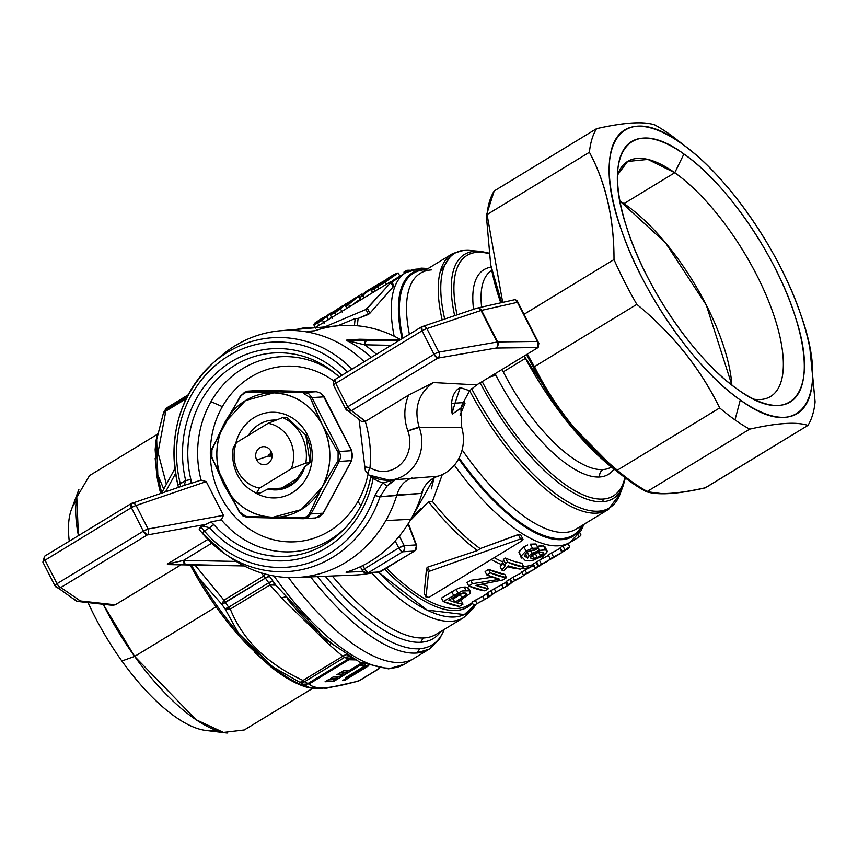 <?xml version="1.0" encoding="UTF-8"?>
<svg xmlns="http://www.w3.org/2000/svg" width="858" height="858" viewBox="0 0 858 858"><rect width="100%" height="100%" fill="white"/><g stroke="black" fill="none" stroke-linecap="round" stroke-linejoin="round"><path stroke-width="1.29" d="M491.055 266.709L491.355 268.297A166.441 63.17 58.7 0 0 492.964 275.933A1.802 1.105 167.1 0 0 492.964 275.965A166.441 63.17 58.7 0 0 500.75 302.831A166.441 63.17 -121.3 0 1 492.964 275.933A1.802 1.105 -12.9 0 1 492.964 275.933A166.441 63.17 -121.3 0 1 491.355 268.297L492.964 275.965A1.802 1.105 -12.9 0 0 492.975 275.986M524.174 356.016A166.441 63.17 58.7 0 0 613.095 468.371A166.441 63.17 -121.3 0 1 524.174 356.016L565.98 420.184L613.095 468.371L623.53 476.544A184.062 69.863 58.7 0 0 631.198 482.271A184.062 69.863 -121.3 0 1 623.53 476.544A184.062 69.863 -121.3 0 1 616.173 470.527A184.062 69.863 58.7 0 0 623.53 476.544L646.053 491.58C657.786 495.42 677.488 494.187 705.137 487.88L807.946 425.418C796.814 421.61 777.391 422.855 749.678 429.15A184.963 70.206 -121.3 0 1 734.995 419.905L740.293 400.01C695.516 369.251 642.835 293.876 621.321 229.783C590.132 143.994 621.589 98.949 681.52 143.565C726.297 174.324 778.978 249.699 800.482 313.792C831.681 399.581 800.224 444.626 740.293 400.01A166.023 63.02 58.7 0 0 809.877 348.305A166.023 63.02 58.7 0 0 688.448 148.724A166.023 63.02 58.7 0 0 681.52 143.565L669.519 134.191A184.963 70.206 -121.3 0 1 677.23 139.94A184.963 70.206 58.7 0 0 669.519 134.191A184.963 70.206 58.7 0 0 654.836 124.946C643.639 121.182 624.227 122.426 596.578 128.668L494.24 190.937L596.578 128.668A184.963 70.206 58.7 0 0 589.414 152.263L487.022 214.575A184.963 70.206 -121.3 0 1 494.176 190.98L494.176 190.98A184.963 70.206 58.7 0 0 487.022 214.575L589.414 152.263C605.834 183.022 614.028 218.79 614.006 259.556L524.045 314.285L614.006 259.556A184.963 70.206 58.7 0 0 636.84 304.365L534.437 366.666A184.963 70.206 -121.3 0 1 527.38 354.064A184.963 70.206 58.7 0 0 534.437 366.666L533.344 366.988L544.819 388.106M494.337 280.781A165.54 62.827 -121.3 0 1 494.09 279.751L494.337 280.781M674.763 172.726L623.927 203.657L674.763 172.726A137.559 52.209 58.7 0 0 617.513 175.021L627.606 161.454L647.897 159.427L674.763 172.726L683.923 154.011L674.763 172.726A137.559 52.209 -121.3 0 1 766.044 294.959A137.559 52.209 -121.3 0 1 770.613 396.482A137.559 52.209 -121.3 0 1 753.914 399.206A137.559 52.209 58.7 0 0 773.037 312.934A137.559 52.209 58.7 0 0 674.763 172.726M737.891 389.564A152.488 57.883 -121.3 0 1 618.339 165.326A152.488 57.883 -121.3 0 1 683.923 154.011C630.952 114.725 601.544 151.19 626.136 225.665C644.283 285.875 694.916 360.135 737.891 389.564C790.861 428.85 820.269 392.385 795.666 317.91C777.53 257.69 726.898 183.44 683.923 154.011A152.488 57.883 -121.3 0 1 795.355 316.924A152.488 57.883 -121.3 0 1 762.901 402.928A152.488 57.883 -121.3 0 1 737.891 389.564M810.252 350.354L815.1 401.823A184.963 70.206 -121.3 0 1 807.946 425.418A184.963 70.206 58.7 0 0 815.1 401.823L809.877 348.305M502.691 302.391L487.076 214.532L502.691 302.391M566.999 420.559L616.173 470.527C580.394 441.012 552.788 406.499 533.344 366.988A184.062 69.863 -121.3 0 1 526.447 354.633A184.062 69.863 58.7 0 0 533.344 366.988L534.491 366.634C553.871 406.166 581.488 440.68 617.342 470.195C581.542 440.744 553.925 406.22 534.491 366.634L636.84 304.365C672.672 333.88 700.289 368.404 719.68 407.925L617.342 470.195L719.68 407.925A184.963 70.206 58.7 0 0 734.995 419.905A184.963 70.206 58.7 0 0 749.678 429.15L647.275 491.452A184.963 70.206 -121.3 0 1 632.593 482.217A184.963 70.206 -121.3 0 1 617.288 470.238L617.288 470.238A184.963 70.206 58.7 0 0 632.593 482.217A184.963 70.206 58.7 0 0 647.275 491.452L749.678 429.15C777.327 422.897 796.739 421.664 807.946 425.418L705.598 487.698C677.97 493.94 658.547 495.184 647.34 491.419C658.526 495.184 677.949 493.94 705.598 487.698L705.437 487.784M681.52 143.565A166.023 63.02 58.7 0 0 613.534 202.896A166.023 63.02 58.7 0 0 740.293 400.01L734.995 419.905A184.963 70.206 -121.3 0 1 719.68 407.925C700.353 368.318 672.736 333.794 636.84 304.365A184.963 70.206 -121.3 0 1 614.006 259.556C614.114 218.704 605.909 182.936 589.414 152.263A184.963 70.206 -121.3 0 1 596.578 128.668C624.324 122.372 643.747 121.128 654.836 124.946A184.963 70.206 -121.3 0 1 669.519 134.191L681.52 143.565M706.306 305.083L731.874 385.081A133.537 50.686 58.7 0 0 706.306 305.083A133.537 50.686 58.7 0 0 619.926 201.094L665.497 242.771L706.306 305.083M486.336 215.455L494.176 190.98M491.913 270.817L501.587 302.638M312.516 688.448L244.273 729.976L223.488 732.432L196.085 719.744L134.642 656.413L103.175 604.268A148.874 56.51 58.7 0 0 134.642 656.413L121.879 660.982L134.642 656.413A148.874 56.51 58.7 0 0 227.145 733.054L205.695 730.426A134.888 51.201 -121.3 0 1 121.879 660.982A134.888 51.201 -121.3 0 1 88.063 602.606A134.888 51.201 58.7 0 0 121.879 660.982A134.888 51.201 58.7 0 0 215.369 730.019L215.369 730.019M76.19 501.254L76.19 501.254A134.888 51.201 58.7 0 0 69.273 541.194A134.888 51.201 -121.3 0 1 71.375 509.663L78.904 489.403A148.874 56.51 58.7 0 0 78.421 535.628L76.791 497.222L89.5 475.611L157.668 434.137M646.546 491.645L660.896 493.5M486.357 215.733L490.69 264.811L486.357 215.733M501.619 302.627L490.69 264.811M616.173 470.527L617.288 470.238L616.183 470.538M647.275 491.452L645.613 491.355A184.062 69.863 -121.3 0 1 631.198 482.271M134.642 656.413L216.098 606.842L134.642 656.413M155.942 441.302L155.159 449.646L155.942 441.302A156.735 59.492 -121.3 0 1 157.7 434.03A156.735 59.492 58.7 0 0 155.942 441.302L156.714 439.264A158.194 60.039 -121.3 0 1 156.832 438.62A158.194 60.039 58.7 0 0 156.714 439.264A7.218 6.124 9.7 0 1 156.703 439.339A7.218 6.124 9.7 0 1 156.703 439.35L155.931 459.202M160.693 493.436A156.735 59.492 -121.3 0 1 157.003 476.651A7.218 4.816 170.2 0 0 157.786 474.946A158.194 60.039 58.7 0 0 161.744 492.771A158.194 60.039 -121.3 0 1 157.786 474.946L157.003 476.651A156.735 59.492 58.7 0 0 160.693 493.436M194.176 570.216L199.764 579.3L198.595 580.051L190.036 564.854L198.595 580.051A156.735 59.492 58.7 0 0 236.947 633.547A156.735 59.492 -121.3 0 1 198.595 580.051L199.764 579.3A158.194 60.039 58.7 0 0 218.329 607.614A158.194 60.039 58.7 0 0 238.47 633.301A7.218 2.671 -40.7 0 0 236.947 633.547L245.989 643.5L236.947 633.547L238.47 633.301L257.271 653.517M155.169 458.333L157.003 476.651L155.159 449.646M254.558 652.166L270.849 666.805A156.735 59.492 58.7 0 0 308.215 687.59L315.165 688.727L308.215 687.59A156.735 59.492 -121.3 0 1 270.849 666.805A7.218 4.633 128.6 0 1 272.683 666.87A158.194 60.039 58.7 0 0 306.542 686.69A158.194 60.039 -121.3 0 1 272.683 666.87L270.849 666.805L245.989 643.511M321.214 688.717L322.608 688.588M309.416 687.623A7.218 6.22 -75.4 0 0 308.215 687.59L310.403 687.848M156.628 467.91L157.786 474.946L163.749 489.092M157.743 433.805L156.81 438.781M265.669 661.228L272.683 666.87L300.096 682.432A167.063 63.406 58.7 0 0 303.324 684.234L309.223 687.558M221.772 604.214L223.927 600.192L194.905 564.95L223.927 600.192A7.218 2.735 58.7 0 0 224.582 601.372A7.218 2.735 58.7 0 0 225.322 602.498A169.176 64.211 58.7 0 0 226.995 604.847A169.176 64.211 58.7 0 0 228.678 607.185A7.218 1.416 144 0 1 225.075 608.848L238.481 633.301A158.194 60.039 -121.3 0 1 218.329 607.614A158.194 60.039 -121.3 0 1 199.764 579.3L221.772 604.225A167.063 63.406 58.7 0 0 223.412 606.542A167.063 63.406 58.7 0 0 225.075 608.848A167.063 63.406 -121.3 0 1 223.412 606.542A167.063 63.406 -121.3 0 1 221.772 604.225L199.785 579.279L191.184 564.875M342.02 672.822L339.757 672.962L342.02 672.822L342.825 674.399L336.765 674.785L340.133 672.736L346.203 672.35L340.819 672.404L343.779 670.613L349.678 670.227L361.615 662.977L349.678 670.227L343.779 670.613L340.819 672.404L346.729 672.029L345.935 670.473L346.729 672.029L346.203 672.35L340.133 672.736L336.765 674.785L342.825 674.399L342.02 672.822M333.301 679.6L328.046 679.933L333.301 679.6L334.105 681.177L325.053 681.756L328.421 679.708L335.467 679.257L337.419 678.067L330.577 678.506L333.526 676.705L339.693 676.308L342.825 674.399L339.693 676.308L333.526 676.705L330.577 678.506L337.419 678.067L336.626 676.512L337.419 678.067L335.467 679.257L328.421 679.708L325.053 681.756L334.105 681.177L333.301 679.6M348.573 670.302L346.493 671.567L348.573 670.302M345.088 672.415L342.589 673.938L345.088 672.415M338.578 676.383L337.044 677.316L338.578 676.383M363.899 663.942L362.805 664.017L363.899 663.942M322.49 688.588L315.165 688.727M314.092 688.491L321.707 688.642M188.202 394.83L167.707 407.293L165.412 409.513A7.218 6.574 33.2 0 1 167.342 407.647A7.218 2.735 -121.3 0 1 167.707 407.293A7.218 2.735 -121.3 0 1 167.718 407.282A7.218 2.735 58.7 0 0 167.707 407.293A7.218 2.735 58.7 0 0 167.342 407.647L165.379 409.556M166.699 408.687A169.176 64.211 58.7 0 0 166.077 409.759A7.218 6.532 -151.1 0 0 163.921 411.99L166.077 409.759A7.218 2.735 58.7 0 0 165.873 410.36A7.218 2.735 58.7 0 0 165.819 411.143L163.267 413.888L165.819 411.143L158.011 452.488L166.377 484.266L158.011 452.52L165.819 411.143A7.218 2.735 -121.3 0 1 165.873 410.36A7.218 2.735 -121.3 0 1 166.077 409.759A169.176 64.211 -121.3 0 1 166.699 408.687A169.176 64.211 -121.3 0 1 167.342 407.647A169.176 64.211 58.7 0 0 166.699 408.687M163.503 412.934A7.218 6.532 -151.1 0 0 163.503 412.945L165.412 409.513M163.749 489.081L157.808 474.935L156.682 439.521L163.385 413.224M230.309 609.094C242.782 639.993 267.031 663.77 303.024 680.437C267.074 663.802 242.825 640.025 230.309 609.094L269.991 584.942L268.747 582.796L272.941 581.145A172.79 65.583 -121.3 0 1 269.519 576.361A172.79 65.583 58.7 0 0 272.941 581.145A7.218 1.416 -36 0 0 268.747 582.796L269.991 584.942L230.309 609.094A7.218 2.735 -121.3 0 1 229.483 608.204A7.218 2.735 -121.3 0 1 228.678 607.185L268.747 582.796A169.176 64.211 -121.3 0 1 267.063 580.469A169.176 64.211 -121.3 0 1 265.401 578.12A7.218 1.19 144.8 0 1 269.519 576.361L268.457 574.871L269.519 576.361L265.401 578.12A169.176 64.211 58.7 0 0 267.063 580.469A169.176 64.211 58.7 0 0 268.747 582.796L228.678 607.185A7.218 2.735 58.7 0 0 229.483 608.204A7.218 2.735 58.7 0 0 230.309 609.094L225.075 608.848L228.678 607.185A169.176 64.211 -121.3 0 1 226.995 604.847A169.176 64.211 -121.3 0 1 225.322 602.498L265.401 578.12L263.62 576.05L265.401 578.12L221.772 604.225A7.218 1.19 -35.2 0 0 225.322 602.498A7.218 2.735 -121.3 0 1 224.582 601.372A7.218 2.735 -121.3 0 1 223.927 600.192L263.62 576.05L261.518 572.983L263.62 576.05L223.906 600.225M346.321 654.74L342.717 656.284L344.712 657.325L304.644 681.702A169.176 64.211 58.7 0 0 307.904 683.526A7.218 5.62 118.1 0 1 303.324 684.234A167.063 63.406 -121.3 0 1 300.096 682.432A7.218 5.491 -60 0 0 304.644 681.702A7.218 2.735 -121.3 0 1 303.85 681.166A7.218 2.735 -121.3 0 1 303.024 680.437L342.717 656.284L329.107 644.594L281.51 597.908L329.107 644.594L330.92 643.736A7.218 3.711 -45.5 0 0 329.107 644.594L342.717 656.284L303.024 680.437A7.218 2.735 58.7 0 0 303.85 681.166A7.218 2.735 58.7 0 0 304.644 681.702L300.096 682.432L303.024 680.437L300.096 682.432L272.705 666.848L238.481 633.301L225.086 608.848M305.63 684.394L307.904 683.526A7.218 2.735 58.7 0 0 308.623 683.815A7.218 2.735 58.7 0 0 309.245 683.89L303.324 684.234L309.245 683.89C314.092 689.971 330.695 688.91 359.062 680.705L358.333 681.134M362.526 663.373L361.69 663.878L361.315 663.148L362.623 663.824L334.105 681.177L362.526 663.373M345.795 677.53L365.615 665.465L365.079 664.414L365.615 665.465L360.832 665.776L363.02 664.446L361.883 664.521L363.266 663.684L361.883 664.521L363.02 664.446L360.832 665.776L365.615 665.465L345.795 677.53L347.554 677.412L345.795 677.53M347.179 676.683L347.554 677.412L347.179 676.683M367.374 665.358L347.554 677.412L367.374 665.358M342.449 680.641L367.578 665.347L342.449 680.641L344.455 680.512L342.449 680.641M344.026 679.675L344.455 680.512L344.026 679.675M368.726 665.744L344.455 680.512L368.726 665.744M306.542 686.69L308.279 687.279L303.324 684.234M357.55 681.391L359.588 680.544A7.218 2.735 58.7 0 0 359.942 680.201M359.062 680.705L379.322 668.371L359.062 680.705A7.218 2.735 58.7 0 0 359.566 680.555A7.218 2.735 58.7 0 0 359.588 680.544A7.218 2.735 -121.3 0 1 359.566 680.555A7.218 2.735 -121.3 0 1 359.062 680.705C330.727 688.91 314.125 689.971 309.245 683.89A7.218 2.735 -121.3 0 1 308.623 683.815A7.218 2.735 -121.3 0 1 307.904 683.526A169.176 64.211 -121.3 0 1 304.644 681.702L344.712 657.325A169.176 64.211 58.7 0 0 347.983 659.137L307.904 683.526L347.983 659.137L348.938 659.738L309.245 683.89L348.938 659.738L355.255 659.899L347.983 659.137A169.176 64.211 -121.3 0 1 344.712 657.325L342.717 656.284L345.345 654.804M188.095 395.023L167.342 407.647L188.095 395.023M187.087 396.975L166.077 409.759L187.087 396.975M186.218 398.734L165.819 411.143L186.218 398.734M269.991 584.942L281.51 597.908L269.991 584.942L275.868 585.177L277.005 586.7M611.336 467.031A115.036 43.661 -121.3 0 1 602.906 469.573A115.036 43.661 -121.3 0 1 503.281 371.836L525.418 358.365L503.281 371.836A115.036 43.661 -121.3 0 1 502.08 369.455A115.036 43.661 58.7 0 0 503.281 371.836A115.036 43.661 58.7 0 0 602.906 469.573A115.036 43.661 58.7 0 0 611.336 467.031L611.379 467.009M481.638 307.1A115.036 43.661 -121.3 0 1 491.741 270.474A115.036 43.661 58.7 0 0 481.638 307.1M263.62 576.05L265.54 574.141M272.941 581.145L275.868 585.177L272.941 581.145M273.348 584.191L275.868 585.177L327.027 640.561L359.749 662.129L388.631 668.886L404.44 664.21A175.944 66.785 -121.3 0 1 274.871 577.262A175.944 66.785 58.7 0 0 404.44 664.21L413.706 658.569A175.944 66.785 -121.3 0 1 288.449 577.531A175.944 66.785 58.7 0 0 413.706 658.569L430.094 648.573M285.585 596.803L281.51 597.908M287.355 599.045C303.335 618.446 319.197 634.008 334.952 645.731M349.453 656.66L344.712 657.325M347.297 655.255L350.525 657.249A172.79 65.583 58.7 0 0 353.871 659.116M352.477 658.397A7.218 5.62 -61.9 0 0 347.983 659.137L352.477 658.397M352.659 658.869L348.938 659.738M599.667 476.994A7.218 6.553 86.3 0 1 602.906 469.573A7.218 6.553 -93.7 0 0 599.667 476.994A119.788 45.463 -121.3 0 1 495.935 375.225A119.788 45.463 -121.3 0 1 495.141 373.68A119.788 45.463 58.7 0 0 495.935 375.225L489.65 377.027L495.935 375.225A119.788 45.463 58.7 0 0 599.667 476.994A119.788 45.463 58.7 0 0 613.985 469.069A119.788 45.463 -121.3 0 1 599.667 476.994M473.573 309.277A119.788 45.463 -121.3 0 1 491.151 267.192A119.788 45.463 58.7 0 0 473.573 309.277M273.959 576.008A175.944 66.785 58.7 0 0 274.871 577.262L276.308 576.394L274.871 577.262A175.944 66.785 -121.3 0 1 273.959 576.008M457.035 314.822A140.776 53.432 -121.3 0 1 477.284 252.316A140.776 53.432 -121.3 0 1 488.878 253.636A140.776 53.432 58.7 0 0 477.284 252.316A140.776 53.432 58.7 0 0 457.035 314.822M624.903 477.616A140.776 53.432 -121.3 0 1 603.002 499.056A140.776 53.432 -121.3 0 1 482.175 381.563A140.776 53.432 58.7 0 0 603.002 499.056A4.515 4.097 86.3 0 1 602.659 501.737A142.921 54.247 -121.3 0 1 480.158 382.797A142.921 54.247 58.7 0 0 602.659 501.737A4.515 4.097 -93.7 0 0 603.002 499.056A140.776 53.432 58.7 0 0 624.903 477.616M454.654 315.615A142.921 54.247 -121.3 0 1 475.01 251.233A4.515 4.097 86.3 0 1 477.284 252.316A4.515 4.097 -93.7 0 0 475.01 251.233A142.921 54.247 -121.3 0 1 480.984 251.426A142.921 54.247 58.7 0 0 475.01 251.233A142.921 54.247 58.7 0 0 454.654 315.615M625.353 477.97L623.305 485.338A142.921 54.247 -121.3 0 1 602.659 501.737A142.921 54.247 58.7 0 0 623.305 485.338L620.066 494.079A148.96 56.542 -121.3 0 1 598.541 511.175A148.96 56.542 -121.3 0 1 471.653 388.717A148.96 56.542 58.7 0 0 598.541 511.175A148.96 56.542 58.7 0 0 620.066 494.079L607.829 509.824A149.775 56.853 -121.3 0 1 596.857 513.138A4.515 4.097 -93.7 0 0 598.541 511.175A4.515 4.097 86.3 0 1 596.857 513.138A149.775 56.853 -121.3 0 1 469.658 390.712A149.775 56.853 58.7 0 0 596.857 513.138L608.73 509.255M463.02 592.878L453.196 599.023A158.73 60.253 -121.3 0 1 451.608 598.509A158.73 60.253 58.7 0 0 453.196 599.023L463.02 592.878M538.567 552.016L533.462 554.268L538.567 552.016L540.594 556.005L538.567 552.016M310.607 576.898A175.944 66.785 58.7 0 0 416.28 653.045L429.172 649.163A175.944 66.785 -121.3 0 1 416.28 653.045A175.944 66.785 -121.3 0 1 310.607 576.898M444.68 318.962A148.96 56.542 -121.3 0 1 465.508 250.086A148.96 56.542 -121.3 0 1 471.728 250.289A148.96 56.542 58.7 0 0 465.508 250.086A4.515 4.097 -93.7 0 0 464.821 250.064A4.515 4.097 86.3 0 1 465.508 250.086A148.96 56.542 58.7 0 0 444.68 318.962M325.128 316.752L322.629 318.028L325.128 316.752M319.916 321.096L319.348 319.97L322.629 318.028L319.348 319.97L319.916 321.096M329.279 313.878L320.334 320.817M316.591 322.64L318.865 321.782L316.591 322.64L319.337 319.97M385.156 280.33L383.869 281.038L385.156 280.33M382.872 282.7L382.432 281.832L383.869 281.038L382.432 281.832L382.872 282.7M390.926 276.437L390.926 276.437A162.409 61.647 58.7 0 0 383.612 282.25L378.893 285.124M376.834 286.347L374.024 287.387L375.879 285.585L376.394 286.593L375.879 285.585L382.432 281.832L372.898 287.398L370.731 289.596M466.173 594.733L465.304 593.039L466.173 594.733L461.958 598.015L460.274 594.723L461.958 598.015L454.879 602.327L453.196 599.023L454.879 602.327A162.409 61.647 -121.3 0 1 448.884 600.16L459.427 593.908L465.411 593.071L466.173 594.733L454.879 602.327A162.409 61.647 58.7 0 1 448.884 600.16L459.427 593.908L463.856 592.835L466.312 593.715M462.205 590.99L469.101 590.776L470.42 593.307L456.778 602.874A162.409 61.647 58.7 0 0 462.988 604.171L459.352 606.381A162.409 61.647 -121.3 0 1 443.189 601.49L461.84 591.098L443.189 601.49L459.352 606.381L462.988 604.171L456.778 602.874L470.42 593.307L470.506 591.795L469.101 590.776L467.406 587.44L468.822 588.491L470.506 591.795M543.318 553.603L542.61 552.209L543.243 553.732L537.355 557.614L535.328 553.625L537.355 557.614L535.842 558.161L533.944 558.612L531.917 554.611L533.944 558.612L531.327 558.633L530.437 556.992L533.333 554.343L538.116 552.316L542.224 552.102L543.414 552.809L543.318 553.603L543.414 552.809L542.224 552.102L535.95 553.035L530.437 556.992L531.327 558.633L537.355 557.614L543.318 553.603M530.341 558.011L530.437 556.992M317.428 576.619A173.831 65.98 58.7 0 0 419.369 648.734A7.218 6.553 86.3 0 1 416.28 653.045A7.218 6.553 -93.7 0 0 419.369 648.734A173.831 65.98 58.7 0 0 444.251 629.429A173.831 65.98 -121.3 0 1 419.369 648.734A173.831 65.98 -121.3 0 1 317.428 576.619M464.993 403.271L462.988 404.408L462.612 403.71L462.988 404.408L462.097 404.837L464.993 403.271L460.103 415.24L464.993 403.271L463.91 401.276L464.993 403.271M441.527 316.999L442.149 319.809A149.775 56.853 -121.3 0 1 452.123 253.914L440.175 271.879M344.369 304.708L349.957 301.512M335.714 310.242L336.733 309.534L337.248 310.542L336.668 309.577M334.298 312.312L333.387 312.634L333.655 311.872L333.955 312.462L333.655 311.872L335.692 310.253L333.387 312.634L335.843 311.454L345.077 304.869L338.878 310.038M335.671 312.269L345.077 304.869L335.843 311.454M340.218 307.218L330.92 313.524L330.244 314.8L332.271 318.232L330.244 314.8L330.92 313.524L342.889 305.598M333.751 311.325L322.351 319.948L333.934 311.261M320.892 321.064L313.792 324.721L314.714 323.134L320.527 319.197M318.865 321.782L322.651 319.047M410.478 270.281A162.409 61.647 58.7 0 0 406.885 270.313L403.957 272.093L404.59 273.337L403.957 272.093L406.885 270.313L407.539 271.611L406.885 270.313L410.478 270.281M371.471 289.843L372.844 292.524L371.471 289.843L373.938 288.846L375.107 291.141L373.938 288.846L385.263 282.067L398.198 272.951A162.409 61.647 58.7 0 0 392.353 275.504A162.409 61.647 58.7 0 0 385.263 282.067L371.471 289.843L370.72 289.607L375.171 285.95M376.179 285.371L374.024 287.387L375.482 287.076L383.612 282.25A162.409 61.647 -121.3 0 1 389.435 277.273L392.353 275.504M368.843 289.865L362.698 294.444L361.872 294.047L358.515 296.085L360.135 297.361L372.286 287.848A162.409 61.647 58.7 0 0 370.216 288.974A162.409 61.647 58.7 0 0 363.127 295.538L360.135 297.361L358.365 296.407A162.409 61.647 58.7 0 0 355.705 297.801A162.409 61.647 58.7 0 0 348.616 304.365L345.828 306.059A162.409 61.647 -121.3 0 1 352.917 299.496L355.705 297.801M361.754 295.12L362.698 294.444A162.409 61.647 -121.3 0 1 367.428 290.669L370.216 288.974M365.958 309.47L368.479 314.414L365.958 309.47L324.635 326.941L365.958 309.47L390.894 282.496L391.613 281.435L390.54 281.756L314.897 327.777L390.54 281.756L390.894 282.496L367.278 308.44M409.384 334.255A149.775 56.853 -121.3 0 1 420.409 273.219A149.775 56.853 58.7 0 0 409.384 334.255M452.97 253.432L464.821 250.064L480.984 251.426L488.803 253.089M424.828 269.755A153.389 58.215 -121.3 0 1 426.19 269.691A153.389 58.215 58.7 0 0 424.828 269.755A153.389 58.215 58.7 0 0 402.842 338.234A153.389 58.215 -121.3 0 1 424.828 269.755M431.381 269.905A149.775 56.853 58.7 0 0 420.409 273.219L452.123 253.914M507.207 585.832L492.642 593.918L507.207 585.832L511.314 582.561L509.491 584.395L511.314 582.561L507.571 585.51L505.898 582.25L507.207 585.832L505.534 582.55L506.52 581.231L508.172 584.47L506.52 581.231L509.663 579.322L511.314 582.561L509.663 579.322L506.52 581.231L505.534 582.55L507.207 585.832L492.642 593.918L505.555 586.829M510.735 583.472A162.409 61.647 58.7 0 0 512.43 581.992L510.735 583.472M484.867 590.862A162.409 61.647 -121.3 0 1 468.693 585.971L472.426 583.697L499.764 579.257A162.409 61.647 -121.3 0 1 486.829 574.935L490.304 572.822A162.409 61.647 58.7 0 0 506.477 577.713L502.745 579.976L475.9 585.392A162.409 61.647 58.7 0 0 488.352 588.738L484.867 590.862L488.352 588.738L475.9 585.392L502.745 579.976L506.477 577.713L490.304 572.822L488.588 569.433L504.826 574.474L506.477 577.713L504.826 574.474A158.73 60.253 -121.3 0 1 488.588 569.433L490.304 572.822L486.829 574.935L499.764 579.257L472.426 583.697L468.693 585.971L484.867 590.862M486.583 598.369L473.68 605.458L484.362 599.645L482.7 596.374L475.278 600.235L476.93 603.474L475.278 600.235L472.029 602.209L473.68 605.458L472.029 602.209L482.7 596.374L484.362 599.645L488.245 597.372L486.561 594.09L488.245 597.372L485.06 599.313L473.68 605.458L488.245 597.372L492.342 594.101L490.519 595.945L492.342 594.101L488.245 597.372L486.936 593.79L488.599 597.05M491.763 595.012A162.409 61.647 58.7 0 0 493.468 593.521L491.763 595.012M424.581 593.972L426.018 596.803L428.592 572.318L429.622 571.192L520.516 538.931L522.383 540.529L428.968 597.372L426.083 597.211L424.249 593.629M548.755 560.553L538.706 565.894L551.705 558.612L541.462 564.21L539.435 560.242L541.462 564.21L538.706 565.894L536.679 561.915L539.435 560.242L536.679 561.915L538.706 565.894L547.543 561.271M553.914 557.132L564.006 551.158M560.446 548.165L548.208 554.901L550.235 558.88L553.485 556.896L551.458 552.927L553.485 556.896L561.958 552.509L552.713 558.15L550.235 558.88L548.208 554.901L559.899 548.476L561.958 552.509L559.899 548.476M567.449 549.184L562.194 551.597L567.449 549.184L569.637 546.739L568.017 543.554L569.637 546.739L564.896 549.957L562.869 545.978L566.623 544.036L562.869 545.978L564.896 549.957L562.194 551.597L560.177 547.619L562.869 545.978L560.177 547.619L562.194 551.597L565.969 549.957M555.04 556.735L553.903 557.239M533.687 550.096L534.899 550.171L538.073 548.069L534.899 550.171L531.821 550.246L527.541 551.93L525.278 553.882L524.86 556.241L527.756 558.118L529.086 555.78L532.239 553.346L539.403 550.364L545.57 549.967L547.147 551.233L545.935 553.41L542.149 556.188L534.041 559.974L530.609 560.767L525.171 560.381L521.085 556.102L525.986 551.04L532.453 548.326L538.073 548.069L535.993 543.983L538.073 548.069L532.453 548.326L530.341 544.187L535.993 543.983L530.341 544.187L532.453 548.326L525.986 551.04L523.873 546.889L527.724 544.991L523.873 546.889L525.986 551.04L521.085 556.102L518.983 551.984L523.873 546.889M521.911 576.887L514.618 580.544L524.871 574.946L511.861 582.228L520.699 577.606M527.069 573.466L537.162 567.492M533.451 565.561L535.124 568.843L534.384 569.304L523.391 575.214L521.739 571.964L523.391 575.214L526.64 573.23L524.989 569.991L526.64 573.23L535.124 568.843L533.44 565.551L521.739 571.964L534.084 565.175M540.604 565.519L535.36 567.932L541.816 564.489L538.063 566.291L536.036 562.312L538.063 566.291L535.36 567.932L533.333 563.953L536.036 562.312L533.333 563.953L535.36 567.932L539.124 566.291M528.196 573.069L527.059 573.573M523.884 567.117L520.516 569.165A162.409 61.647 -121.3 0 1 508.129 565.84L503.871 570.838A162.409 61.647 -121.3 0 1 501.887 570.12L504.815 566.334L505.48 563.513L507.646 562.194A162.409 61.647 58.7 0 0 523.884 567.117L521.857 563.148L523.884 567.117L507.646 562.194L505.48 563.513L503.367 559.362L505.534 558.043L507.646 562.194L505.534 558.043A157.893 59.931 58.7 0 0 521.857 563.148A157.893 59.931 -121.3 0 1 505.534 558.043L503.367 559.362L505.48 563.513L504.815 566.334L501.887 570.12L503.871 570.838L508.129 565.84L520.516 569.165L523.884 567.117M568.06 543.65L579.161 536.904L568.06 543.65M579.74 536.507L580.812 534.942M325.289 576.286A169.037 64.157 58.7 0 0 421.021 642.224A169.037 64.157 58.7 0 0 440.948 631.434A169.037 64.157 -121.3 0 1 421.021 642.224A7.218 6.553 86.3 0 1 424.109 637.923A166.924 63.353 58.7 0 0 436.336 634.234A166.924 63.353 -121.3 0 1 424.109 637.923A7.218 6.553 -93.7 0 0 421.021 642.224A169.037 64.157 -121.3 0 1 325.289 576.286M462.13 449.871A149.775 56.853 58.7 0 0 565.143 532.432A149.775 56.853 58.7 0 0 576.115 529.118A149.775 56.853 -121.3 0 1 565.143 532.432A149.775 56.853 -121.3 0 1 462.13 449.871M561.818 538.599A153.389 58.215 -121.3 0 1 459.084 458A153.389 58.215 58.7 0 0 561.818 538.599A153.389 58.215 58.7 0 0 581.906 525.6A153.389 58.215 -121.3 0 1 561.818 538.599M460.703 409.127L462.988 404.408L460.703 409.137M360.135 297.361L361.272 299.571L360.135 297.361M359.952 299.517L358.365 296.407L359.952 299.517M360.961 299.753L360.028 299.667L353.088 304.547A158.73 60.253 -121.3 0 1 357.625 300.944L360.178 299.388L360.961 299.753M354.343 298.691L345.828 306.059L346.954 308.279L345.828 306.059L348.616 304.365L349.742 306.574L348.616 304.365L358.365 296.407M346.782 308.215L345.077 304.869L346.782 308.215L346.257 308.698M342.224 312.215L340.487 308.805L342.224 312.215M335.832 315.047L334.717 312.859L335.832 315.047M330.534 314.822L334.717 312.859M331.864 318.104L330.244 314.8M356.992 302.263L355.384 302.874M333.387 312.634L333.655 311.872M328.303 319.755L326.587 316.387L328.303 319.755M331.381 317.149L328.807 319.315L331.381 317.149M324.088 323.369L322.351 319.948L324.088 323.369M320.72 321.192L322.351 319.948M318.876 325.364L317.76 323.176L318.876 325.364M316.581 321.653L313.792 324.71L315.519 328.11L313.792 324.71L317.76 323.176M355.255 318.511L337.698 325.815L355.255 318.511L358.151 318.436L355.255 318.511A158.73 60.253 58.7 0 0 354.493 325.547A158.73 60.253 -121.3 0 1 355.255 318.511M368.479 314.414L358.151 318.436A157.893 59.931 58.7 0 0 357.464 325.793A157.893 59.931 -121.3 0 1 358.151 318.436L369.884 313.256L368.479 314.414M363.127 295.538L364.253 297.747L363.127 295.538M367.374 308.322L369.884 313.256L367.374 308.322M393.843 285.811L391.613 281.435M377.702 286.669L378.828 288.878L377.702 286.669M385.263 282.067L386.39 284.288L385.263 282.067M392.299 281.746L400.214 276.919A157.893 59.931 58.7 0 0 391.677 281.553A157.893 59.931 -121.3 0 1 394.691 279.354L405.898 272.544A157.893 59.931 58.7 0 0 394.133 336.186A157.893 59.931 -121.3 0 1 405.898 272.544L421.128 268.136L428.206 268.468M398.198 272.951L399.86 276.212L398.198 272.951M393.146 286.904L369.884 313.256L393.146 286.904L390.894 282.496L393.146 286.904L393.833 286.036M402.037 338.728A154.29 58.559 -121.3 0 1 424.013 269.208A154.29 58.559 -121.3 0 1 427.07 269.165A154.29 58.559 58.7 0 0 424.013 269.208A154.29 58.559 58.7 0 0 402.037 338.728M526.34 573.766L528.313 572.812M510.21 578.978L511.861 582.228L510.21 578.978L512.966 577.305L514.618 580.544L512.966 577.305L510.21 578.978M503.163 561.229L502.874 561.915A157.893 59.931 -121.3 0 1 494.208 557.679A157.893 59.931 58.7 0 0 502.874 561.915L501.994 564.725L500.182 566.784L501.887 570.12L500.182 566.784L502.777 562.333L504.815 566.334L502.777 562.333L503.41 560.21M426.018 596.803L428.968 597.372L522.383 540.529L523.015 539.307L520.516 538.931L429.622 571.192L428.592 572.318L426.018 596.803L424.184 593.21L426.544 568.307L428.592 572.318L426.544 568.307L427.563 567.17L429.622 571.192L427.563 567.17L477.434 550.568L480.115 548.616L518.275 534.523L520.516 538.931L518.275 534.523L520.774 534.931L523.005 539.317M490.99 590.669L492.642 593.918L490.99 590.669L494.251 588.695L495.903 591.934L494.251 588.695L501.662 584.834L503.335 588.105L501.662 584.834L505.534 582.55L490.99 590.669M460.253 600.761L461.336 600.932L462.988 604.171L461.336 600.932A158.73 60.253 -121.3 0 1 460.253 600.761M456.156 589.36L441.462 598.112L443.189 601.49L441.462 598.112L451.812 591.816L453.539 595.195L451.812 591.816L456.156 589.36L457.872 592.739L456.156 589.36L459.985 587.773L464.264 587.033L465.787 590.39M467.17 590.401L465.969 590.39L464.264 587.033L467.406 587.44L469.101 590.776L467.17 590.401M481.821 584.523L486.701 585.499L488.352 588.738L486.701 585.499A158.73 60.253 -121.3 0 1 481.821 584.523M466.977 582.582L468.693 585.971L466.977 582.582L470.699 580.319L472.426 583.697L470.699 580.319L492.524 577.209L470.699 580.319L466.977 582.582M485.102 571.557L486.829 574.935L485.102 571.557L488.588 569.433L485.102 571.557M486.561 594.09L487.548 592.771L489.199 596.01L487.548 592.771L490.69 590.862L492.342 594.101L490.69 590.862L482.7 596.374L486.561 594.09M386.54 568.146A158.73 60.253 58.7 0 0 467.567 605.609A158.73 60.253 -121.3 0 1 386.54 568.146M466.859 607.539A160.017 60.736 -121.3 0 1 384.674 569.272A160.017 60.736 58.7 0 0 466.859 607.539A160.017 60.736 58.7 0 0 472.554 603.238A160.017 60.736 -121.3 0 1 466.859 607.539M564.95 544.701L565.229 545.248L564.95 544.701M553.185 557.432L555.158 556.477M565.411 545.141L565.122 544.573L565.411 545.141M547.147 551.233L545.57 549.967L542.696 549.785L532.239 553.346L530.791 550.504L532.239 553.346L529.086 555.78L527.016 551.715L529.086 555.78L527.756 558.118L525.697 554.075L526.533 552.273M525.697 554.075L527.756 558.118L524.871 556.241L525.278 553.882L527.541 551.93L532.142 550.192M525.375 556.906L524.871 556.241M521.278 557.861L518.983 551.984L521.374 558.043M529.225 560.885L534.041 559.974L542.149 556.188L546.868 552.273M525.171 560.381L526.726 560.735M543.908 549.431L543.35 549.946L543.908 549.431M541.108 545.731L537.194 546.353L539.457 550.332L537.398 546.299L543.522 545.956L545.57 549.967L543.522 545.956L545.109 547.243M501.994 564.725A158.73 60.253 -121.3 0 1 491.194 559.513A158.73 60.253 58.7 0 0 501.994 564.725M533.987 565.24A158.73 60.253 -121.3 0 1 521.224 568.736A158.73 60.253 58.7 0 0 533.987 565.24M517.428 568.629A158.73 60.253 -121.3 0 1 507.614 566.698A158.73 60.253 58.7 0 0 517.428 568.629M523.552 566.473A157.893 59.931 58.7 0 0 533.515 564.317A157.893 59.931 -121.3 0 1 523.552 566.473M540.122 559.899A157.893 59.931 58.7 0 0 541.183 558.826A157.893 59.931 58.7 0 0 544.251 554.804M578.185 534.995L579.161 536.904L578.185 534.995M332.239 575.997A166.924 63.353 58.7 0 0 424.109 637.923A166.924 63.353 -121.3 0 1 332.239 575.997M582.775 525.075A154.29 58.559 -121.3 0 1 561.872 539.639A154.29 58.559 -121.3 0 1 458.655 458.826A154.29 58.559 58.7 0 0 561.872 539.639A154.29 58.559 58.7 0 0 582.775 525.075M302.306 328.861A164.811 62.559 -121.3 0 1 307.379 328.099A164.811 62.559 -121.3 0 1 311.39 328.078A164.811 62.559 58.7 0 0 307.379 328.099A164.811 62.559 58.7 0 0 302.306 328.861M417.46 269.058A157.893 59.931 58.7 0 0 405.898 272.544M436.336 634.234L463.706 617.588A166.924 63.353 -121.3 0 1 461.347 618.843A166.924 63.353 -121.3 0 1 371.686 572.951A166.924 63.353 58.7 0 0 461.347 618.843A166.924 63.353 58.7 0 0 463.706 617.588L473.423 608.279L475.718 604.461M378.786 572.404L427.112 610.081L464.307 614.575L475.128 604.761A164.811 62.559 -121.3 0 1 464.307 614.575A164.811 62.559 -121.3 0 1 378.786 572.404M472.308 602.766L468.64 604.997A158.73 60.253 -121.3 0 1 467.567 605.609M409.802 521.085L428.507 501.758A158.73 60.253 58.7 0 0 477.434 550.568L427.563 567.17M426.544 568.307L424.184 593.21M522.018 572.522L512.966 577.305M468.264 587.88L465.422 587.054M519.262 534.319L480.115 548.616A157.893 59.931 -121.3 0 1 432.443 501.447A157.893 59.931 58.7 0 0 480.115 548.616L477.434 550.568A158.73 60.253 -121.3 0 1 428.507 501.758L432.443 501.447L442.299 474.571L432.432 501.447L428.507 501.758M536.818 562.194L536.036 562.312M520.624 534.727L520.023 534.405M454.397 465.175A157.893 59.931 58.7 0 0 558.547 545.806A157.893 59.931 58.7 0 0 570.044 542.32A157.893 59.931 -121.3 0 1 558.547 545.806A157.893 59.931 -121.3 0 1 454.397 465.175M519.315 551.083L518.929 552.241M548.487 555.437L539.435 560.242M302.402 328.7A166.924 63.353 58.7 0 0 298.605 329.182M404.601 549.109A4.515 4.097 -93.7 0 0 404.225 545.677L416.012 544.927A4.515 4.097 86.3 0 1 414.468 551.05L402.67 551.801A4.515 4.097 -93.7 0 0 404.601 549.109L402.67 551.801L400.74 550.729L398.766 547.972L404.225 545.677L404.601 549.109M415.197 550.16L416.398 548.359L416.012 544.927L416.634 546.203A4.515 1.845 159.3 0 0 416.666 545.495A4.515 1.845 159.3 0 0 416.012 544.927L404.225 545.677L399.335 536.089L404.225 545.677A4.515 0.815 153 0 0 401.834 546.407A4.515 0.815 153 0 0 398.766 547.972A4.515 1.716 58.7 0 0 400.74 550.729A4.515 1.716 58.7 0 0 402.67 551.801L414.468 551.05L380.233 571.878L368.436 572.629L402.67 551.801L368.436 572.629A4.515 1.716 -121.3 0 1 366.516 571.557A4.515 1.716 -121.3 0 1 364.532 568.8L398.766 547.972L395.163 540.915L398.766 547.972L364.532 568.8L366.516 571.557L368.436 572.629L380.233 571.878L414.468 551.05A4.515 1.716 58.7 0 0 414.789 550.954L416.666 545.495L408.344 523.487M413.663 515.873L420.463 508.826M431.327 488.878L434.127 477.777M408.076 523.916L416.012 544.927L408.076 523.916M380.566 571.782A4.515 1.716 -121.3 0 1 380.233 571.878A4.515 4.097 86.3 0 1 378.507 572.425L414.789 550.954M434.116 477.788L411.937 517.331M360.371 566.73L362.408 570.72A4.515 0.815 153 0 1 362.569 570.302L364.532 568.8A4.515 0.815 153 0 0 362.569 570.302L362.859 570.849A4.515 4.097 -93.7 0 0 368.436 572.629L365.326 573.005M377.574 572.372L380.233 571.878L380.973 570.988M364.532 568.8L362.859 565.519L364.532 568.8M476.823 308.194A4.515 4.033 77.4 0 1 481.542 310.36L497.093 342.042L438.856 352.112A4.515 3.443 80.2 0 1 437.837 358.118L434.041 354.29A4.515 0.815 -27 0 1 438.856 352.112A4.515 0.815 153 0 0 434.041 354.29L422.061 330.791A4.515 0.815 -27 0 1 426.887 328.614L438.856 352.112L497.093 342.042L481.006 310.467A4.515 0.815 -27 0 1 481.542 310.36L497.629 341.934A4.515 0.815 153 0 0 497.093 342.042L497.629 341.934A4.515 3.947 89.3 0 1 496.085 348.048A4.515 3.443 -99.8 0 0 497.093 342.042A4.515 3.443 80.2 0 1 496.085 348.048L437.837 358.118L351.501 410.65A4.515 1.716 -121.3 0 1 347.704 406.821L434.041 354.29A4.515 1.716 58.7 0 0 437.837 358.118A4.515 3.443 -99.8 0 0 438.856 352.112L426.887 328.614L481.006 310.467A4.515 3.518 -108.5 0 0 476.651 308.247A4.515 3.518 -108.5 0 0 475.976 308.58M452.273 414.103L451.501 410.553A9.02 1.148 12.4 0 0 452.831 410.574A27.07 24.56 -93.7 0 0 452.273 414.103A27.07 24.56 86.3 0 1 452.831 410.574L451.501 410.553L451.544 403.357L455.051 403.153L452.831 410.574L455.051 403.153L451.544 403.357C452.273 395.506 455.158 390.24 460.199 387.569L455.051 403.153L463.159 402.638A27.07 24.56 -93.7 0 0 460.896 408.14L452.273 414.103L460.896 408.14L461.711 427.338L419.23 427.423L407.861 430.963C403.614 418.854 403.85 406.896 408.569 395.109L433.247 382.561C418.307 393.479 413.631 408.429 419.23 427.423A38.696 35.114 86.3 0 1 389.167 480.169A38.696 35.114 -93.7 0 0 419.23 427.423C413.631 408.429 418.307 393.479 433.247 382.561L476.737 384.877L469.637 390.733L463.159 402.638L455.051 403.153L460.199 387.569L469.637 390.733L460.199 387.569C455.158 390.24 452.273 395.506 451.544 403.357L452.273 414.103M412.044 477.949C404.601 480.437 399.538 486.132 396.868 495.023L421.493 493.382C424.41 484.631 429.912 478.903 438.009 476.201L395.42 479.697A38.696 35.114 86.3 0 1 393.211 479.912A38.696 35.114 86.3 0 1 391.184 479.976A38.696 35.114 -93.7 0 0 393.211 479.912A38.696 35.114 -93.7 0 0 395.42 479.697L438.009 476.201C429.912 478.903 424.41 484.631 421.493 493.382L379.976 496.879A117.149 106.295 86.3 0 1 225.268 554.075A117.149 106.295 86.3 0 1 202.874 533.826A4.515 1.201 -40.2 0 1 202.799 533.762A4.515 1.201 -40.2 0 1 204.354 530.973A112.795 102.349 -93.7 0 0 374.871 495.398A4.515 0.783 18.8 0 0 379.976 496.879L387.033 486.078L382.754 482.839L395.42 479.697L387.033 486.078L379.976 496.879L374.871 495.398L382.754 482.839L387.033 486.078L390.873 482.443M426.887 328.614A4.515 0.815 153 0 0 422.061 330.791L421.846 326.726A4.515 3.518 71.5 0 1 422.522 326.394A4.515 3.518 71.5 0 1 426.887 328.614A4.515 3.518 -108.5 0 0 422.522 326.394A4.515 3.518 -108.5 0 0 421.846 326.726A4.515 1.716 58.7 0 0 421.61 326.812A4.515 1.716 58.7 0 0 422.061 330.791L434.041 354.29L347.704 406.821L335.725 383.322L422.061 330.791L335.725 383.322A4.515 1.716 -121.3 0 1 335.274 379.343L421.61 326.812L476.651 308.247A4.515 3.518 71.5 0 1 481.006 310.467L426.887 328.614M537.376 341.43L497.629 341.934L481.542 310.36L517.449 302.327L537.376 341.43L538.127 347.522L496.085 348.048A4.515 3.947 -90.7 0 0 497.629 341.934L537.376 341.43L517.449 302.327L481.542 310.36A4.515 4.033 -102.6 0 0 477.102 308.119L476.651 308.247M178.464 487.376L177.853 484.824L185.693 480.577A106.22 96.375 86.3 0 1 227.853 363.974A106.22 96.375 86.3 0 1 341.977 375.268A106.22 96.375 -93.7 0 0 227.853 363.974A106.22 96.375 -93.7 0 0 185.693 480.577L180.341 483.837A112.795 102.349 86.3 0 1 224.935 358.194A112.795 102.349 86.3 0 1 347.479 371.922A112.795 102.349 -93.7 0 0 224.935 358.194A112.795 102.349 -93.7 0 0 180.341 483.837L177.853 484.824C167.557 436.347 179.29 395.742 213.052 363.02A117.149 106.295 86.3 0 1 352.037 369.144A117.149 106.295 -93.7 0 0 213.052 363.02L219.541 357.282A123.659 112.205 86.3 0 1 364.221 361.744A123.659 112.205 -93.7 0 0 280.416 330.748L338.942 325.708A124.946 113.374 86.3 0 1 400.579 339.607A124.946 113.374 -93.7 0 0 314.779 330.748L307.55 331.37M376.458 354.29A128.41 116.516 -93.7 0 0 364.5 344.798L391.173 345.334L364.5 344.798A4.515 1.888 -88.8 0 1 366.42 340.165L398.605 340.819L366.42 340.165L364.5 344.798L346.471 340.454L366.42 340.165L346.471 340.454A123.895 112.419 86.3 0 1 371.428 357.357A123.895 112.419 -93.7 0 0 346.471 340.454L364.5 344.798A128.41 116.516 86.3 0 1 376.458 354.29M365.626 466.409A9.02 0.633 5.1 0 0 364.789 466.602A9.02 0.633 5.1 0 0 369.991 467.642A9.02 3.196 121.6 0 0 369.047 475.085A9.02 3.196 -58.4 0 1 369.991 467.642A29.676 26.93 -93.7 0 0 400.847 464.167A29.676 26.93 -93.7 0 0 407.861 430.963A9.02 1.18 -20.2 0 1 419.23 427.423L461.711 427.338L460.896 408.14A27.07 24.56 86.3 0 1 463.159 402.638L469.637 390.733L476.737 384.877L433.247 382.561L408.569 395.109C403.85 406.896 403.614 418.854 407.861 430.963A29.676 26.93 86.3 0 1 400.847 464.167A29.676 26.93 86.3 0 1 369.991 467.642A111.572 101.233 -93.7 0 0 365.294 421.439L408.569 395.109L365.487 421.321L351.501 410.65A4.515 4.365 127.3 0 1 345.635 408.816L345.57 408.751A4.515 0.815 153 0 0 345.635 408.816L347.704 406.821L351.501 410.65L437.837 358.118L496.085 348.048L538.127 347.522L476.737 384.877L538.127 347.522L538.856 343.35L517.095 300.632L514.982 299.646L517.449 302.327M395.42 479.697L382.754 482.839A43.211 39.211 86.3 0 1 373.82 478.818A4.515 1.598 121.6 0 0 374.281 477.734A4.515 1.598 -58.4 0 1 373.82 478.818A43.211 39.211 -93.7 0 0 382.754 482.839L374.871 495.398A112.795 102.349 86.3 0 1 204.354 530.973L209.706 527.702A106.22 96.375 -93.7 0 0 305.469 557.153A106.22 96.375 -93.7 0 0 373.176 478.389A13.535 12.28 -93.7 0 0 373.82 478.818A13.535 12.28 86.3 0 1 373.176 478.389L373.058 477.22L373.176 478.389L370.645 477.402L373.176 478.389A106.22 96.375 86.3 0 1 305.469 557.153A106.22 96.375 86.3 0 1 209.706 527.702L204.354 530.973L202.874 533.826L199.206 529.558L202.874 533.826A117.149 106.295 -93.7 0 0 225.268 554.075A117.149 106.295 -93.7 0 0 379.976 496.879L396.868 495.023M44.166 557.496L45.024 560.199A4.515 0.815 153 0 0 42.9 562.129A4.515 0.815 153 0 0 42.975 562.205A4.515 0.815 -27 0 1 42.9 562.129A4.515 0.815 -27 0 1 45.024 560.199L57.003 583.697A4.515 0.815 153 0 0 54.869 585.628A4.515 0.815 153 0 0 54.955 585.703A4.515 0.815 -27 0 1 54.869 585.628A4.515 0.815 -27 0 1 57.003 583.697L58.859 586.336M175.525 473.53L165.605 491.752L175.525 473.53M74.56 599.131A4.515 4.354 -55.6 0 0 80.416 600.965L77.188 601.308M112.43 605.298L115.262 604.815L80.416 600.965L60.8 587.526A4.515 1.716 -121.3 0 1 57.003 583.697L45.024 560.199A4.515 1.716 -121.3 0 1 44.573 556.22L131.145 503.603A4.515 3.486 71.2 0 1 131.8 503.281A4.515 3.486 71.2 0 1 136.143 505.501L148.112 529A4.515 0.815 153 0 0 143.34 531.166L57.003 583.697L143.34 531.166L131.36 507.668L45.024 560.199L131.36 507.668L131.145 503.603A4.515 1.716 58.7 0 0 130.909 503.689A4.515 1.716 58.7 0 0 131.36 507.668L143.34 531.166A4.515 1.716 58.7 0 0 147.147 534.995L60.8 587.526A4.515 4.354 124.4 0 1 54.955 585.703A4.515 4.354 -55.6 0 0 60.8 587.526L80.416 600.965L115.262 604.815L112.516 605.308L78.003 601.49A4.515 4.129 -83.7 0 0 80.416 600.965A4.515 4.354 124.4 0 1 75.944 600.729L78.003 601.49M243.758 565.926L167.321 564.092L183.558 560.371L211.744 543.211L183.558 560.371L236.25 561.432L183.558 560.371L185.425 564.757A4.515 1.888 -88.8 0 1 185.36 564.757A4.515 1.888 -88.8 0 1 183.558 560.371L170.42 563.491M242.825 565.207A4.515 1.888 91.2 0 0 243.822 565.937A4.515 1.888 91.2 0 0 243.887 565.926L242.825 565.207M167.996 564.596L243.887 565.926M228.839 556.402A123.659 112.205 -93.7 0 0 296.192 577.509A123.659 112.205 -93.7 0 0 385.853 520.581L410.843 519.294A124.195 112.698 86.3 0 1 346.042 572.211L362.902 571.503L346.042 572.211A124.195 112.698 -93.7 0 0 410.843 519.294A124.195 112.698 -93.7 0 0 423.251 488.985A124.195 112.698 86.3 0 1 410.843 519.294L385.853 520.581A123.659 112.205 -93.7 0 0 396.728 495.495A123.659 112.205 86.3 0 1 385.853 520.581A123.659 112.205 86.3 0 1 232.432 558.944L225.268 554.075L202.799 533.762M359.588 339.232L346.825 340.004L359.588 339.232L399.871 340.047L359.588 339.232M280.416 330.748A123.659 112.205 -93.7 0 0 216.302 360.263M438.009 476.201A38.696 35.114 -93.7 0 0 461.711 427.338A38.696 35.114 86.3 0 1 438.009 476.201M345.635 408.816A4.515 4.365 -52.7 0 0 351.501 410.65L365.294 421.439A111.572 101.233 86.3 0 1 369.991 467.642A9.02 0.633 -174.9 0 1 364.789 466.602L365.336 470.592L369.047 475.085L389.167 480.169A38.696 35.114 -93.7 0 1 369.852 475.268M180.341 483.837L180.63 486.636L180.341 483.837M213.052 363.02A117.149 106.295 -93.7 0 0 177.896 484.749M184.148 485.435L185.693 480.577L190.851 479.44A101.888 92.45 86.3 0 1 227.595 370.206A101.888 92.45 86.3 0 1 333.805 372.318L339.21 376.952A101.888 92.45 -93.7 0 0 333.805 372.318A101.888 92.45 -93.7 0 0 227.595 370.206A101.888 92.45 -93.7 0 0 190.851 479.44L185.693 480.577L184.148 485.446M168.136 564.596L167.321 564.092L207.893 539.403L167.321 564.092L168.136 564.596M115.262 604.815L181.22 564.682L115.272 604.815M199.957 527.885L199.313 529.643L200.933 526.898L204.354 530.973L200.933 526.898L202.349 526.04L209.706 527.702A4.515 1.223 -41 0 1 213.889 524.646A101.888 92.45 -93.7 0 0 343.854 529.472A101.888 92.45 -93.7 0 0 370.667 477.477A101.888 92.45 86.3 0 1 343.854 529.472A101.888 92.45 86.3 0 1 213.889 524.646L209.706 527.702L202.349 526.04L200.086 527.745M372.297 572.822A124.946 113.374 86.3 0 1 354.88 575.053L296.192 577.509M333.665 385.317A4.515 0.815 -27 0 1 333.601 385.253A4.515 0.815 -27 0 1 335.725 383.322L347.704 406.821A4.515 0.815 153 0 0 345.57 408.751L361.336 421.332L365.294 421.439M334.148 384.427L333.633 385.006M335.296 379.333L335.285 379.343C333.001 380.362 332.99 387.13 333.601 385.253L345.57 408.751M335.51 379.257L335.725 383.322M134.963 505.888L133.483 506.52M190.851 479.44L191.227 483.322L190.851 479.44M131.36 507.668A4.515 0.815 -27 0 1 136.143 505.501A4.515 3.486 -108.8 0 0 131.8 503.281A4.515 3.486 -108.8 0 0 131.145 503.603M143.34 531.166L148.112 529A4.515 3.4 79.7 0 1 147.147 534.995L143.34 531.166M60.8 587.526L147.147 534.995L206.285 524.292L202.349 526.04L210.907 521.943L213.889 524.646L210.907 521.943L221.31 519.809A97.683 88.631 -93.7 0 0 224.195 523.112A97.683 88.631 -93.7 0 0 345.538 527.702A97.683 88.631 86.3 0 1 224.195 523.112A97.683 88.631 86.3 0 1 221.31 519.809L210.907 521.943L206.285 524.292L147.147 534.995A4.515 3.4 -100.3 0 0 148.112 529L136.143 505.501L206.252 481.606L136.143 505.501M201.072 480.083L191.227 483.322L201.072 480.083L206.252 481.606L223.455 515.358L148.112 529L223.455 515.358L221.31 519.809L223.455 515.358L206.252 481.606L201.072 480.083A97.683 88.631 86.3 0 1 200.021 475.664A97.683 88.631 -93.7 0 0 201.072 480.083M210.993 401.651A97.683 88.631 -93.7 0 0 200.021 475.664A97.683 88.631 86.3 0 1 210.993 401.651A97.683 88.631 86.3 0 1 335.703 373.863A97.683 88.631 -93.7 0 0 210.993 401.651L222.372 406.649L210.993 401.651M187.355 484.352L191.227 483.322M357.925 501.362A87.934 79.794 -93.7 0 0 368.028 474.356A87.934 79.794 86.3 0 1 357.925 501.362L360.832 505.748L357.925 501.362A87.934 79.794 86.3 0 1 247.983 528.067A87.934 79.794 86.3 0 1 222.372 406.649A87.934 79.794 -93.7 0 0 247.983 528.067A87.934 79.794 -93.7 0 0 357.925 501.362M333.708 380.952A87.934 79.794 -93.7 0 0 222.372 406.649A87.934 79.794 86.3 0 1 333.708 380.952M303.571 518.715L302.82 517.771L306.799 516.731L309.33 513.813L310.95 513.942L339.296 461.411L351.501 460.628L323.155 513.17L310.95 513.942L307.85 517.481L303.11 518.715L307.85 517.481L310.95 513.942L323.155 513.17L319.584 516.731L323.155 513.17L351.512 460.607M351.587 450.729L323.82 396.922L351.587 450.707L352.52 455.716L351.501 460.628L339.296 461.411L340.787 456.467L339.382 451.49L351.587 450.707L339.382 451.49L311.937 397.619L324.131 396.846L311.937 397.619L308.901 393.897L304.172 392.471L316.484 391.698M323.82 396.922L320.635 393.146L316.377 391.698L260.575 390.358L260.853 391.312L260.575 390.358L260.853 391.312L260.575 390.358L316.377 391.698L304.172 392.471L248.38 391.141L260.575 390.358L247.587 391.162M315.926 517.932L323.241 513.223L351.759 460.392L351.844 450.933L324.227 396.739L320.753 393.157L316.377 391.698M319.584 516.731L315.304 517.942M212.098 458.365L239.543 512.237L247.308 517.385L239.865 512.151L224.12 485.027L212.055 457.571L223.187 483.172M272.554 517.299L302.82 517.771L303.11 518.715L302.82 517.771L303.11 518.715L247.308 517.385L243.05 515.926M337.966 452.134L322.533 425.139A62.259 56.489 -93.7 0 0 273.852 392.867C295.195 394.154 311.422 404.912 322.533 425.15C332.421 446.128 332.239 466.87 322.007 487.365A62.259 56.489 -93.7 0 0 322.533 425.15L310.306 397.79L311.937 397.619L339.382 451.49L338.116 452.37L338.052 460.585L338.116 452.37L339.382 451.49L340.776 456.467L339.296 461.411L338.052 460.585L322.007 487.365L309.33 513.813L306.799 516.731L302.82 517.771L272.801 517.31A62.259 56.489 -93.7 0 0 301.126 509.641A62.259 56.489 -93.7 0 0 322.007 487.365L338.052 460.585L339.296 461.411L310.95 513.942L309.524 513.352M244.101 392.353L248.38 391.141L247.351 392.17L248.38 391.141L304.172 392.471L303.882 393.522L310.306 397.79L303.882 393.522L304.172 392.471L308.901 393.897L311.937 397.619L310.306 397.79L317.9 415.637M247.351 392.17L243.844 393.179L247.351 392.17L275.793 392.91M273.852 392.867A62.259 56.489 -93.7 0 0 245.527 400.525L273.766 392.857M223.745 424.485L212.119 449.356L224.646 422.801L245.527 400.525A62.259 56.489 -93.7 0 0 224.646 422.801L240.841 396.128L243.844 393.179L240.53 395.913M316.42 391.698L260.585 390.358L248.38 391.141M212.119 449.356L212.183 448.444M322.007 487.365L301.126 509.641L272.801 517.299C251.458 516.012 235.231 505.255 224.12 485.027C214.232 464.039 214.414 443.296 224.646 422.801A62.259 56.489 -93.7 0 0 224.12 485.027A62.259 56.489 -93.7 0 0 272.801 517.299L246.289 516.419M287.859 487.054L292.975 483.933L287.859 487.054M307.196 434.47A42.857 38.889 -93.7 0 0 268.393 412.526A42.857 38.889 -93.7 0 0 235.725 443.554A42.857 38.889 86.3 0 1 268.393 412.526A42.857 38.889 86.3 0 1 307.196 434.47L305.856 435.532L286.872 417.299L305.856 435.532L307.196 434.47A42.857 38.889 86.3 0 1 300.461 486.154A42.857 38.889 86.3 0 1 253.282 491.527A42.857 38.889 -93.7 0 0 300.461 486.154A42.857 38.889 -93.7 0 0 307.196 434.47M283.912 488.61L296.46 480.898L283.912 488.61M276.169 420.088A34.964 31.725 -93.7 0 0 248.423 435.306A34.964 31.725 86.3 0 1 272.64 420.098A34.964 31.725 86.3 0 1 276.169 420.088M233.269 447.619A40.605 36.84 -93.7 0 0 237.452 474.849A40.605 36.84 -93.7 0 0 256.435 493.082L260.66 492.814L267.921 488.996A34.964 31.725 -93.7 0 0 304.976 466.441L310.038 462.773A40.605 36.84 -93.7 0 0 305.856 435.532L310.038 462.773L305.813 463.041A40.605 36.84 -93.7 0 0 301.63 435.8A40.605 36.84 -93.7 0 0 282.647 417.567L286.872 417.299L282.647 417.567L268.136 423.316L236.433 442.599L233.269 447.619L236.433 442.599A32.786 29.751 -93.7 0 0 237.945 471.46A32.786 29.751 -93.7 0 0 259.599 488.063L256.435 493.082A40.605 36.84 86.3 0 1 237.452 474.849A40.605 36.84 86.3 0 1 233.269 447.619M281.521 488.127A34.964 31.725 -93.7 0 0 283.773 488.62A34.964 31.725 86.3 0 1 281.521 488.127L299.742 477.037L281.521 488.127L267.921 488.996L281.521 488.127M304.976 466.441L294.326 482.861L277.102 489.875L267.921 488.996L260.66 492.814L256.435 493.082L259.599 488.063L291.302 468.779L305.813 463.041L310.038 462.773L304.976 466.441M301.63 435.8A40.605 36.84 86.3 0 1 305.813 463.041L291.302 468.779A32.786 29.751 -93.7 0 0 289.779 439.918A32.786 29.751 -93.7 0 0 268.136 423.316L282.647 417.567A40.605 36.84 86.3 0 1 301.63 435.8M236.433 442.599L268.136 423.316A32.786 29.751 86.3 0 1 289.779 439.918A32.786 29.751 86.3 0 1 291.302 468.779L259.599 488.063A32.786 29.751 86.3 0 1 237.945 471.46A32.786 29.751 86.3 0 1 236.433 442.599M256.735 460.027A9.02 8.183 -93.7 0 0 267.889 463.599A9.02 8.183 -93.7 0 0 270.999 451.351A9.02 8.183 -93.7 0 0 259.835 447.779A9.02 8.183 -93.7 0 0 256.735 460.027A9.02 8.183 86.3 0 1 259.835 447.779A9.02 8.183 86.3 0 1 270.999 451.351L270.495 454.761A1.169 1.062 -93.7 0 0 269.047 454.3A1.169 1.062 -93.7 0 0 268.64 455.888L256.735 460.027L268.64 455.888A1.169 1.062 -93.7 0 0 270.088 456.349A1.169 1.062 -93.7 0 0 270.495 454.761L270.999 451.351A9.02 8.183 86.3 0 1 267.889 463.599A9.02 8.183 86.3 0 1 256.735 460.027M270.088 456.349L268.64 455.888L269.047 454.3L270.495 454.761L270.088 456.349M500.74 302.831L492.964 275.965M677.23 139.94L688.448 148.724M320.645 688.684L314.907 688.566M163.921 411.99L163.385 413.202M308.312 687.279L326.34 688.245L357.84 681.306M379.536 668.403L359.588 680.544M354.107 659.148L353.464 658.976M429.172 649.163L439.317 639.435L444.401 629.332M332.003 312.215L329.247 313.899M507.228 585.821L509.931 584.18M488.256 597.361L490.958 595.72M607.829 509.824L576.115 529.118M313.771 324.678L315.497 328.078M370.795 289.789L372.34 292.835M545.002 546.868L547.029 550.868M579.815 532.7L580.995 535.006M296.954 329.322L302.917 328.035L312.376 327.992M313.277 327.917L314.907 326.919M510.489 579.536L509.942 579.869M504.804 582.99L505.587 582.518M485.832 594.53L486.625 594.058M583.912 524.377L580.963 530.823L570.044 542.32L565.25 545.238M362.408 570.72L366.709 573.176L378.507 572.425M389.167 480.169L391.194 479.976M44.573 556.22L42.9 562.129L54.869 585.628L75.944 600.729M174.85 468.693L161.551 493.136M514.982 299.635L477.102 308.119M359.084 419.616L364.789 466.602M370.87 476.136L370.645 477.402C366.484 497.844 357.561 515.197 343.854 529.472L347.233 525.997M130.92 503.689L187.548 484.277M333.805 372.318L337.602 375.332M315.959 517.932L303.099 518.715L247.254 517.385L242.921 515.915L239.457 512.344L211.84 458.14L211.926 448.691L240.444 395.849L247.758 391.151"/></g></svg>
